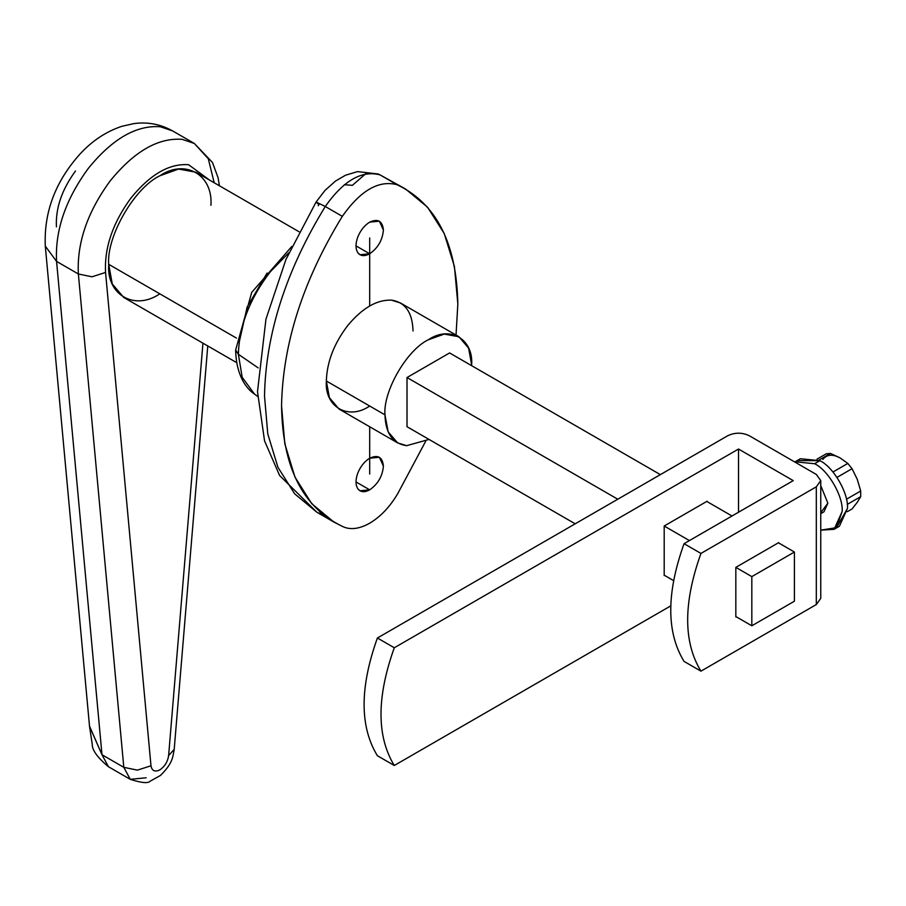 <?xml version="1.0" encoding="UTF-8"?>
<svg xmlns="http://www.w3.org/2000/svg" width="906" height="906" viewBox="0 0 906 906"><rect width="100%" height="100%" fill="white"/><g stroke="black" fill="none" stroke-linecap="round" stroke-linejoin="round"><path stroke-width="1.36" d="M369.693 406.035C348.255 420.656 324.416 406.896 326.353 381.007L384.959 414.846C383.023 391.211 406.862 349.92 428.3 339.784L444.257 334.088L458.946 336.749L468.595 348.142L471.641 364.801C473.578 338.923 449.738 325.163 428.3 339.784C406.862 349.92 383.023 391.211 384.959 414.846L326.353 381.007C326.941 361.8 334.167 343.181 348.029 325.163C334.167 343.181 326.941 361.8 326.353 381.007L329.399 397.677L339.048 409.07L397.655 442.909L388.176 431.902L384.959 414.846C385.548 433.385 392.774 443.657 406.635 445.673L397.655 442.909M458.946 336.749L400.339 302.91L391.369 300.135C376.919 299.626 362.468 307.972 348.029 325.163C362.468 307.972 376.919 299.626 391.369 300.135C405.231 302.151 412.445 312.434 413.034 330.962M258.165 367.893L238.369 354.269L242.196 377.281L254.439 394.042L242.196 377.281L238.369 354.269L235.662 349.976L238.369 354.269C239.241 325.82 249.931 298.255 270.452 271.574L288.935 252.661L270.452 271.574C249.931 298.255 239.241 325.82 238.369 354.269L258.165 367.893M356.001 481.935L369.693 489.84C377.961 484.064 382.525 476.16 383.397 466.114L379.376 457.247L369.693 458.21C377.961 454.438 382.525 457.077 383.397 466.114C382.525 476.16 377.961 484.064 369.693 489.84C364.529 492.604 360.577 492.252 357.836 488.776C355.412 484.903 355.412 479.636 357.836 472.966C360.577 466.318 364.529 461.403 369.693 458.21C364.529 461.403 360.577 466.318 357.836 472.966C355.412 479.636 355.412 484.903 357.836 488.776L360.01 490.803L369.693 489.84L356.001 481.935M356.001 245.866L369.693 253.771C377.961 247.995 382.525 240.09 383.397 230.045L379.376 221.177L369.693 222.14C377.961 218.38 382.525 221.007 383.397 230.045C382.525 240.09 377.961 247.995 369.693 253.771C364.529 256.545 360.577 256.183 357.836 252.717C355.412 248.844 355.412 243.567 357.836 236.896C360.577 230.26 364.529 225.334 369.693 222.14C364.529 225.334 360.577 230.26 357.836 236.896C355.412 243.567 355.412 248.844 357.836 252.717L360.01 254.733L369.693 253.771L356.001 245.866M344.337 184.699L352.377 185.334L365.605 173.827M299.059 231.755L195.945 172.219L178.618 169.071L159.807 175.798C134.518 187.757 106.41 236.443 108.697 264.314L236.432 338.074L108.697 264.314L112.287 283.974L123.669 297.406L236.681 362.649M202.944 343.181L168.618 755.604L174.201 749.33L168.618 755.604C167.689 761.776 164.745 766.533 159.807 769.896C154.858 772.24 151.925 770.87 150.985 765.785L137.406 770.134L123.805 767.325L130.271 779.341L123.805 767.325L137.406 770.134L150.985 765.785L105.56 272.446C104.281 247.746 112.752 222.933 130.974 198.018C150.192 174.382 169.411 163.284 188.629 164.733L209.354 179.954L188.629 164.733C169.411 163.284 150.192 174.382 130.974 198.018C112.752 222.933 104.281 247.746 105.56 272.446L91.982 276.794L105.56 272.446L150.985 765.785C151.925 770.87 154.858 772.24 159.807 769.896C164.745 766.533 167.689 761.776 168.618 755.604L202.944 343.181M78.369 273.986L91.982 276.794L78.369 273.986L123.805 767.325L78.369 273.986C76.772 243.102 87.361 212.095 110.147 180.951C87.361 212.095 76.772 243.102 78.369 273.986L56.568 261.404L78.369 273.986M219.433 185.775L218.04 177.61L212.423 162.412L194.36 143.476L182.208 139.354C158.188 137.531 134.167 151.404 110.147 180.951C134.167 151.404 158.188 137.531 182.208 139.354L194.36 143.476L208.312 158.765L214.19 182.752M146.172 777.767L130.271 779.341L108.471 766.748L101.993 754.732L123.805 767.325L101.993 754.732L56.568 261.404L101.993 754.732L89.49 726.068L92.242 744.268C92.05 750.043 97.429 757.529 108.403 766.702L101.993 754.732L89.524 726.329L45.3 246.115L56.568 261.404L45.3 246.115C43.805 212.219 55.379 181.528 80 154.043C92.197 140.792 106.149 131.54 121.88 126.308L133.907 123.601C147.576 121.744 160.464 124.167 172.559 130.894L160.396 126.761C136.376 124.937 112.355 138.811 88.335 168.369C65.549 199.501 54.96 230.509 56.568 261.404C54.96 230.509 65.549 199.501 88.335 168.369C112.355 138.811 136.376 124.937 160.396 126.761L172.559 130.894L194.36 143.476M159.807 293.827C134.518 311.064 106.41 294.835 108.697 264.314C106.41 236.443 134.518 187.757 159.807 175.798C185.096 158.561 213.193 174.779 210.917 205.3M56.432 226.84C55.47 208.312 61.823 189.705 75.492 171.019M794.415 552.026L794.415 601.199L751.821 625.786L735.831 616.556L751.821 625.786L751.821 576.612L735.831 567.371L751.821 576.612L794.415 552.026L778.424 542.785L794.415 552.026L751.821 576.612L751.821 625.786L794.415 601.199L794.415 552.026M449.591 352.944L660.372 474.631L449.591 352.944L407.009 377.53L407.009 426.715L575.185 523.804L407.009 426.715L407.009 377.53L617.779 499.217L407.009 377.53L449.591 352.944M706.782 501.426L732.003 515.99L706.782 501.426M673.52 580.576L664.189 575.197L673.52 580.576M689.409 540.576L664.189 526.012L689.409 540.576M319.456 511.562L324.541 516.137L316.828 512.196L294.643 493.815L277.927 467.258L267.78 433.929L264.507 396.001C265.718 333.838 285.968 270.668 325.277 206.5L342.321 216.341C360.565 190.419 378.821 179.886 397.077 184.722L405.526 188.992L427.575 207.236L444.234 233.533L454.438 266.511L457.836 304.054L456.024 335.05L457.836 304.054C456.635 243.284 436.386 203.499 397.077 184.722C378.821 179.886 360.565 190.419 342.321 216.341C303.012 280.509 282.751 343.668 281.551 405.831C282.457 466.783 302.468 506.828 341.573 525.978C349.41 530.225 358.787 529.297 369.693 523.204C380.611 516.703 389.976 506.805 397.813 493.51L425.661 441.301L397.813 493.51C389.976 506.805 380.611 516.703 369.693 523.204C358.787 529.297 349.41 530.225 341.573 525.978L333.861 522.037L311.687 503.645L294.971 477.088L284.812 443.77L281.551 405.831C282.751 343.668 303.012 280.509 342.321 216.341L325.277 206.5C343.533 180.588 361.788 170.045 380.033 174.892L378.221 173.986L357.576 171.608L345.537 175.22L335.492 181.064L325.107 190.305L316.092 202.015L325.277 206.5L316.092 202.015L318.901 204.665L318.233 205.719M239.093 342.762L247.134 307.111L267.066 273.057M405.526 188.992L380.033 174.892C361.788 170.045 343.533 180.588 325.277 206.5C285.968 270.668 265.718 333.838 264.507 396.001L267.78 433.929L277.927 467.258L294.643 493.815L316.828 512.196L279.603 475.491L264.552 440.871L257.508 391.664L265.956 319.172L285.922 259.524L316.092 202.015M397.077 184.722L380.033 174.892L397.077 184.722M429.048 439.433L406.635 445.673L429.048 439.433M797.937 460.576L819.907 460.667L814.607 463.725L795.106 461.788L814.607 463.725L819.907 460.667L800.406 458.73L795.106 461.788M820.757 513.657L823.973 511.799L827.858 503.215L820.757 485.559L827.858 503.215L820.757 512.671M816.997 459.161L826.261 453.804L830.496 453.43L818.922 460.112L830.496 453.43L840.055 457.904L830.496 453.43L826.261 453.804L816.997 459.161M832.965 472.003L847.812 463.43L840.055 457.904L847.812 463.43L852.048 468.696L836.997 477.383L852.048 468.696L857.269 479.331L852.048 468.696L847.812 463.43L832.965 472.003M846.453 499.229L860.7 491.007L857.269 479.331L860.7 491.007L860.7 496.647L847.269 504.404L860.7 496.647L857.269 502.286L860.7 496.647L860.7 491.007L846.453 499.229M847.325 511.686L852.048 508.968L857.269 502.286L852.048 508.968L847.325 511.686M840.055 457.904C832.557 453.895 826.816 454.404 822.841 459.444C826.816 454.404 832.557 453.895 840.055 457.904M834.098 529.331L820.757 530.146L836.397 527.643L842.172 511.482C843.407 496.443 828.243 470.18 814.607 463.725C828.243 470.18 843.407 496.443 842.172 511.482L834.098 529.331L839.398 526.261L847.472 508.413C848.707 493.374 833.543 467.111 819.907 460.667C833.543 467.111 848.707 493.374 847.472 508.413L836.566 527.485M394.291 765.491C376.579 736.476 376.579 697.235 394.291 647.767L377.394 638.005C359.671 687.473 359.671 726.714 377.394 755.729L394.291 765.491L377.394 755.729C359.671 726.714 359.671 687.473 377.394 638.005L727.778 435.707C734.936 432.366 742.093 432.366 749.239 435.707L816.317 474.438L820.757 480.633L816.317 486.828L816.317 604.551L700.95 671.153L684.053 661.403L700.95 671.153C683.237 642.139 683.237 602.898 700.95 553.43L684.053 543.679C666.329 593.147 666.329 632.388 684.053 661.403C666.329 632.388 666.329 593.147 684.053 543.679L793.237 480.633L684.053 543.679L700.95 553.43L816.317 486.828L820.757 480.633L816.317 474.438L749.239 435.707C742.093 432.366 734.936 432.366 727.778 435.707L377.394 638.005L394.291 647.767L738.515 449.036L793.237 480.633L738.515 449.036L394.291 647.767C376.579 697.235 376.579 736.476 394.291 765.491L670.7 605.91L394.291 765.491M820.757 598.356L816.317 604.551L820.757 598.356L820.757 480.633M735.831 567.371L735.831 616.941L735.831 567.371L778.752 542.592L735.831 567.371M664.189 526.012L664.189 575.582L664.189 526.012L707.122 501.233L664.189 526.012M738.515 512.23L738.515 449.036L738.515 512.23M816.317 604.551L816.317 486.828L700.95 553.43C683.237 602.898 683.237 642.139 700.95 671.153L816.317 604.551M369.693 237.961L369.693 305.945M369.693 426.76L369.693 474.019M291.766 246.511L251.721 292.378L235.662 349.976C236.126 375.492 246.489 388.889 254.439 394.042L257.655 396.386M207.768 345.967L174.201 749.33C172.661 757.529 172.808 763.146 160.498 775.423L150.011 781.289C147.95 783.543 141.37 782.897 130.271 779.341M316.828 512.196L333.861 522.037"/></g></svg>
